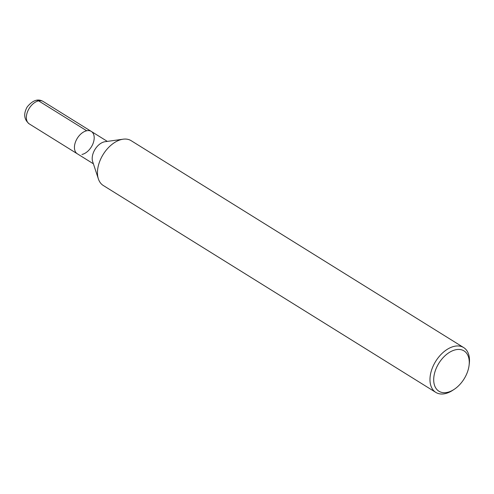 <?xml version="1.0" encoding="UTF-8"?>
<svg xmlns="http://www.w3.org/2000/svg" width="494" height="494" viewBox="0 0 494 494"><rect width="100%" height="100%" fill="white"/><g stroke="black" fill="none" stroke-linecap="round" stroke-linejoin="round"><path stroke-width="0.74" d="M454.072 389.42L452.615 390.371A26.386 16.5 -58.1 0 1 445.001 393.675A26.386 16.5 -58.1 0 1 435.794 392.384L103.283 185.491A26.386 16.5 -58.1 0 1 98.386 178.921A26.386 16.5 -58.1 0 1 103.221 154.356A26.386 16.5 -58.1 0 1 123.13 139.191A26.386 16.5 -58.1 0 1 131.157 140.685L463.675 347.578A26.386 16.5 -58.1 0 1 469.3 363.553L469.09 365.288A23.749 14.845 -58.1 0 1 454.072 389.42A23.749 14.845 -58.1 0 1 447.224 392.397A23.749 14.845 -58.1 0 1 434.084 375.446A23.749 14.845 -58.1 0 1 454.573 350.042A23.749 14.845 -58.1 0 1 469.09 365.282M98.38 178.921L92.656 161.581A13.196 8.25 -58.1 0 1 95.076 149.299A13.196 8.25 -58.1 0 1 105.031 141.716M435.794 392.384A26.386 16.5 -58.1 0 1 435.727 361.268A26.386 16.5 -58.1 0 1 463.675 347.578M107.328 141.395L91.285 131.416A13.196 8.25 -58.1 0 0 77.311 138.258A13.196 8.25 -58.1 0 0 77.348 153.819A13.196 8.25 -58.1 0 1 77.311 138.258A13.196 8.25 -58.1 0 1 91.285 131.416A13.196 8.25 -58.1 0 1 92.928 143.822A13.196 8.25 -58.1 0 1 81.948 154.461M86.685 130.768L38.606 100.856A6.601 4.415 -102 0 0 36.043 100.325M93.391 163.798L29.27 123.901A13.196 8.25 -58.1 0 1 29.232 108.34A13.196 8.25 -58.1 0 1 43.206 101.498L91.285 131.416M123.099 139.197L105.018 141.716M29.27 123.901C23.996 119.542 23.311 113.886 27.195 106.939C32.709 100.22 38.044 98.411 43.206 101.498"/></g></svg>
